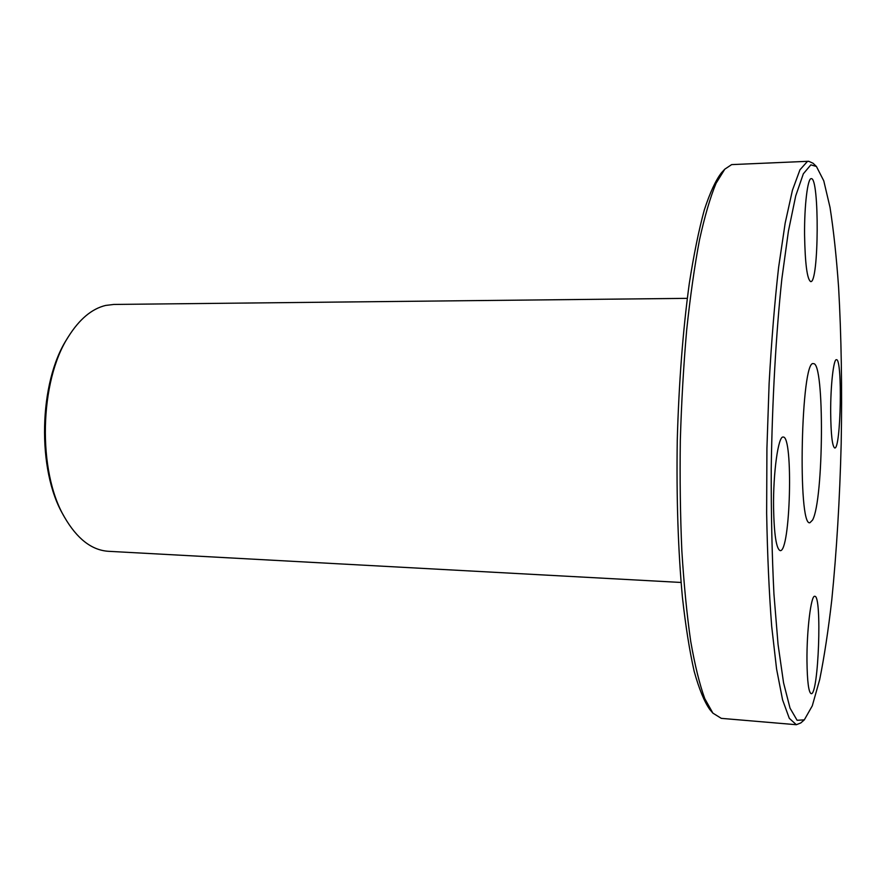 <?xml version="1.0" encoding="UTF-8"?>
<svg xmlns="http://www.w3.org/2000/svg" width="886" height="886" viewBox="0 0 886 886"><rect width="100%" height="100%" fill="white"/><g stroke="black" fill="none" stroke-linecap="round" stroke-linejoin="round"><path stroke-width="1.33" d="M68.388 336.691L67.048 338.884C38.729 382.342 36.802 470.189 63.205 514.844L64.445 517.092C37.411 471.385 39.383 381.179 68.388 336.691C79.419 319.17 91.834 308.76 105.633 305.437L113.84 304.441L687.27 298.349M681.057 582.456L108.446 551.302C91.69 550.228 77.027 538.821 64.445 517.092M816.427 166.479L813.071 163.257L808.685 161.274L807.345 161.518L799.947 169.802L792.427 190.28L785.173 223.084L778.595 267.494C774.663 302.359 771.507 340.944 769.126 383.25L766.922 448.338L766.645 513.083C767.409 554.857 769.103 592.634 771.695 626.413L776.579 669.019L782.571 699.84L789.293 718.324L796.359 724.715L800.822 722.921L804.322 719.853L797.101 720.285L790.046 708.169L783.556 682.818L778.052 644.388L773.943 594.085C772.005 555.367 771.097 513.548 771.23 468.639C772.215 400.594 776.003 333.767 781.862 278.835L788.407 231.224L795.717 195.895L803.336 173.8L810.856 164.851L816.427 166.479L823.77 180.833L830.016 207.357C833.582 230.172 836.45 256.907 838.61 287.529C841.346 336.148 842.198 388.245 841.179 443.842C839.762 499.416 836.628 551.435 831.788 599.877C828.288 630.389 824.246 656.969 819.683 679.606L812.285 705.832L804.322 719.853M796.359 724.715L721.304 718.358L712.909 713.152L704.791 698.677C699.608 684.424 694.912 665.342 690.726 641.431C686.916 614.906 683.959 584.716 681.843 550.826C680.304 515.375 679.795 478.54 680.326 440.32C681.467 402.122 683.582 365.342 686.683 329.98C690.272 296.223 694.546 266.188 699.508 239.862C704.735 216.151 710.262 197.29 716.065 183.28L724.803 169.171L731.648 164.608L808.685 161.274M812.551 520.082L809.959 522.696C797.345 527.735 801.055 358.11 813.437 363.692C824.711 361.433 823.758 500.291 812.551 520.082M804.566 234.724C804.311 205.419 807.678 177.953 811.233 178.662C819.561 176.835 818.919 283.487 810.701 281.615C807.135 279.433 805.086 263.806 804.566 234.724M830.669 412.289C830.525 385.809 833.56 358.797 836.417 359.694C842.675 358.165 840.914 449.745 834.723 447.984C832.275 446.466 830.924 434.561 830.669 412.289M806.969 661.155C806.659 630.389 811.078 594.783 814.766 596.311C822.219 594.838 818.564 695.765 811.177 693.683C808.641 692.464 807.246 681.622 806.969 661.155M773.567 507.811C773.068 472.825 778.296 435.613 783.158 437.053C793.513 435.369 790.434 552.864 780.156 550.627C776.324 548.921 774.12 534.646 773.567 507.811M724.803 169.171L721.492 172.737C715.644 180.323 709.907 192.794 704.259 210.137C698.777 230.271 693.782 254.769 689.275 283.62C682.885 330.578 678.886 382.785 677.258 440.253C676.372 497.733 678.089 550.073 682.408 597.253C685.653 626.28 689.574 650.966 694.17 671.322C699.054 688.898 704.248 701.612 709.752 709.442L712.909 713.152"/></g></svg>
